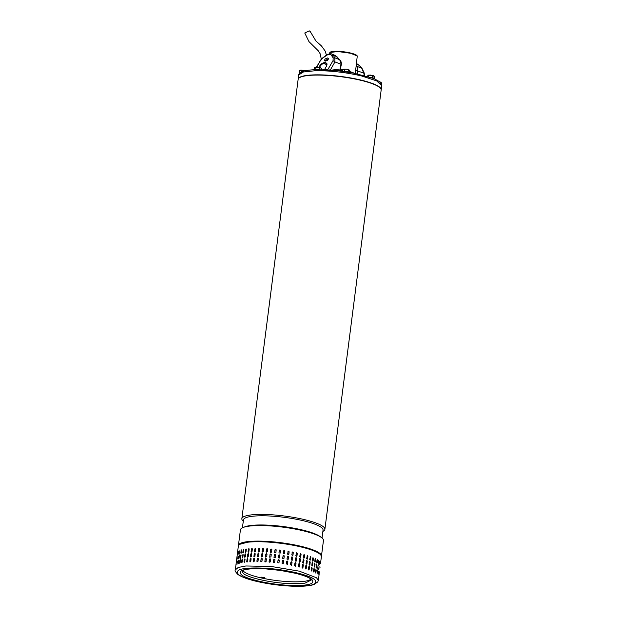 <?xml version="1.0" encoding="UTF-8"?>
<svg xmlns="http://www.w3.org/2000/svg" width="617" height="617" viewBox="0 0 617 617"><rect width="100%" height="100%" fill="white"/><g stroke="black" fill="none" stroke-linecap="round" stroke-linejoin="round"><path stroke-width="0.93" d="M321.31 59.217L320.169 53.802L318.341 50.879L308.963 41.617L304.752 32.994L309.24 30.85L310.212 31.482L315.889 40.946L321.48 45.951L325.113 50.98L326.439 55.121M324.881 529.347L381.159 90.02A41.856 8.075 -172.7 0 0 322.575 75.174A41.856 8.075 -172.7 0 0 298.134 79.385L241.856 518.712A41.856 8.075 7.3 0 1 266.289 514.501A41.856 8.075 7.3 0 1 321.226 525.345A41.856 8.075 7.3 0 1 324.881 529.347A41.856 8.075 7.3 0 1 322.876 531.407M322.035 537.978L323.038 530.103A40.12 7.743 -172.7 0 0 319.529 526.262A40.12 7.743 -172.7 0 0 266.876 515.874A40.12 7.743 -172.7 0 0 243.445 519.907L242.435 527.782M243.26 527.435L244.988 526.779A40.12 7.743 7.3 0 1 265.696 525.059A40.12 7.743 7.3 0 1 318.357 535.456A40.12 7.743 7.3 0 1 319.822 536.366L321.326 537.438A41.856 8.075 -172.7 0 0 319.799 536.481A41.856 8.075 -172.7 0 0 264.863 525.638A41.856 8.075 -172.7 0 0 243.26 527.435A41.856 8.075 -172.7 0 0 240.429 529.849L238.432 545.413A41.856 8.075 7.3 0 1 262.873 541.202A41.856 8.075 7.3 0 1 321.465 556.048A41.856 8.075 7.3 0 1 321.403 556.326M321.465 556.048L323.455 540.484A41.856 8.075 -172.7 0 0 321.326 537.438M243.275 521.211A41.856 8.075 7.3 0 1 241.856 518.712M316.59 577.797L299.338 571.172L271.295 566.483L245.898 565.982L238.216 567.47L235.293 569.915L238.216 567.47L245.898 565.982L271.295 566.483L299.338 571.172L316.59 577.797L318.318 580.582M237.021 572.738L237.661 574.265L238.586 574.612C233.928 569.383 242.797 567.254 265.202 568.218C285.339 569.406 308.994 574.82 314.562 579.525C319.213 584.754 310.343 586.883 287.946 585.919C267.809 584.731 244.139 579.309 238.586 574.612M241.995 570.926L243.368 573.548C248.25 577.674 269.043 582.44 286.743 583.481L304.945 583.196L311.585 579.849L310.76 578.985C308.377 577.15 303.24 575.237 295.35 573.262L280.365 570.424L266.336 568.943C258.176 568.272 246.484 568.566 242.597 570.501L242.011 570.895M265.179 559.064L266.374 559.141L266.066 561.593L264.863 561.516L265.179 559.064L264.917 561.555A0.632 0.586 -52.1 0 0 265.102 562.072M266.166 558.609L266.374 559.141M265.079 562.048L264.917 561.555M270.616 559.48L270.3 561.925L269.074 561.825L269.39 559.372L270.616 559.48L270.477 559.01M269.213 562.288L269.105 561.863A0.632 0.602 -40.7 0 0 269.228 562.303M274.935 559.912L274.619 562.357L273.37 562.226L273.686 559.773L274.897 559.611A0.632 0.617 -21.6 0 0 273.701 559.812L273.385 562.264A0.632 0.617 -21.6 0 0 273.416 562.542M279.277 560.429L278.961 562.881L277.712 562.719L278.028 560.275L279.277 560.429M277.712 562.727L278.028 560.275M283.172 563.784A0.632 0.617 35.5 0 0 283.272 563.529L282.054 563.306L282.37 560.861L283.604 561.046L283.188 563.768M282.37 560.861L282.478 560.583A0.632 0.617 35.5 0 1 283.581 561.077L283.604 561.046M287.291 564.609A0.632 0.602 54.9 0 0 287.514 564.216L286.342 563.977L286.658 561.524L287.869 561.732L287.314 564.594M286.658 561.524L286.905 561.115M291.34 565.427A0.632 0.586 66.5 0 0 291.648 564.971L290.53 564.725L290.846 562.272L292.026 562.496L291.371 565.411M290.846 562.272L291.185 561.809M295.281 566.267A0.632 0.563 73.8 0 0 295.628 565.797L294.579 565.534L294.887 563.082L296.021 563.329L295.319 566.259M294.887 563.082L295.281 562.596M299.044 567.154A0.632 0.532 78.8 0 0 299.407 566.676L298.435 566.398L298.744 563.953L299.816 564.208L299.091 567.146M298.744 563.953L299.16 563.46M302.585 568.08A0.632 0.501 82.4 0 0 302.939 567.601L302.06 567.316L302.376 564.863L303.363 565.141L302.638 568.08M302.376 564.863L302.785 564.378M305.862 569.036A0.632 0.463 85.2 0 0 306.194 568.566L305.415 568.272L305.731 565.82L306.634 566.105L305.924 569.036M305.731 565.82L306.132 565.334M308.832 570.023A0.632 0.416 87.4 0 0 309.14 569.545L308.461 569.252L308.778 566.807L309.587 567.092L308.901 570.023M308.778 566.807L309.156 566.321M311.462 571.018L312.194 568.095L311.878 570.548L311.169 570.255L311.485 567.802L312.194 568.095L311.485 567.802M311.732 570.548L311.169 570.255M313.721 572.013L314.423 569.098L314.107 571.55L313.505 571.265L313.822 568.812L314.423 569.098L313.822 568.812M313.945 571.55L313.505 571.265M315.58 572.992L316.243 570.1L315.927 572.553L315.449 572.268L315.765 569.815L316.243 570.1L315.765 569.815M236.164 563.182L235.879 565.396M237.429 561.408L236.982 564.408M238.71 560.753L238.17 563.861M240.422 560.182L240.113 562.635L239.573 562.789L239.89 560.336L240.422 560.182L239.89 560.336L239.797 563.306M242.543 559.704L242.234 562.149L241.579 562.28L241.895 559.827L242.543 559.704L241.895 559.827L241.841 562.827M242.234 562.149L241.741 562.318M245.049 559.311L244.733 561.763L243.977 561.863L244.293 559.418L245.049 559.311L244.293 559.418L244.27 562.426M244.733 561.763L244.124 561.902M247.911 559.025L247.602 561.478L246.746 561.547L247.055 559.095L247.911 559.025L247.664 558.462M246.985 562.11L246.877 561.586A0.632 0.409 -72.9 0 0 247.055 562.126M251.104 558.84L250.787 561.293L249.839 561.331L250.155 558.886L251.104 558.84L250.834 558.269M250.101 561.902L249.962 561.377A0.632 0.455 -70.6 0 0 250.163 561.917M254.582 558.755L254.266 561.208L253.24 561.223L253.556 558.771L254.582 558.755L254.304 558.184M253.518 561.794L253.348 561.262A0.632 0.501 -67.9 0 0 253.572 561.817M258.315 558.786L257.999 561.231L256.903 561.215L257.22 558.763L258.315 558.786L258.037 558.208M257.181 561.786L256.996 561.254A0.632 0.532 -64.3 0 0 257.227 561.809M262.264 558.909L261.947 561.362L260.798 561.316L261.107 558.863L262.264 558.909L262.001 558.346M261.053 561.879L260.868 561.354A0.632 0.563 -59.3 0 0 261.084 561.894M266.822 553.727A0.632 0.586 -52.1 0 0 265.858 554.205L265.549 556.657L265.811 554.166L267.007 554.243L266.691 556.696L265.495 556.619L265.703 557.151M266.791 553.704L267.007 554.243M271.125 554.135A0.632 0.602 -40.7 0 0 270.053 554.513L269.737 556.958L270.015 554.467L271.241 554.575L270.932 557.028L269.698 556.92L269.837 557.382M271.11 554.112L271.241 554.575M275.56 555.007L275.521 554.706A0.632 0.617 -21.6 0 0 274.326 554.914L274.017 557.359L274.318 554.876L275.56 555.007L275.244 557.459L274.041 557.621M278.344 557.822L278.66 555.369L279.902 555.531L279.594 557.984L278.344 557.822M279.91 555.524L279.902 555.531A0.632 0.617 6.9 0 0 279.347 554.876A0.632 0.617 6.9 0 0 278.653 555.408L278.344 557.837M282.995 555.956L284.236 556.141L283.92 558.593L282.679 558.408L283.103 555.686A0.632 0.617 35.5 0 1 284.213 556.172L283.812 558.863M287.283 556.627L288.501 556.835L288.185 559.28L286.967 559.079L287.53 556.218A0.632 0.602 54.9 0 1 288.455 556.866L287.938 559.696M291.471 557.367L292.651 557.598L292.335 560.051L291.162 559.82L291.81 556.904M291.972 560.521A0.632 0.586 66.5 0 0 292.273 560.074L292.003 560.514M295.52 558.184L296.646 558.424L296.33 560.876L295.204 560.629L295.905 557.699M295.905 561.37A0.632 0.563 73.8 0 0 296.253 560.899L295.944 561.354M299.376 559.048L300.44 559.311L300.124 561.755L299.06 561.501L299.785 558.562M299.669 562.257A0.632 0.532 78.8 0 0 300.032 561.779L299.715 562.249M303.001 559.966L303.996 560.236L303.68 562.689L302.685 562.419L303.417 559.48M303.209 563.182A0.632 0.501 82.4 0 0 303.572 562.704L303.271 563.174M306.356 560.922L307.266 561.2L306.95 563.653L306.04 563.375L306.757 560.437M306.487 564.139A0.632 0.463 85.2 0 0 306.826 563.66L306.549 564.139M309.402 561.902L310.22 562.187L309.904 564.64L309.094 564.354L309.788 561.416M309.456 565.118A0.632 0.416 87.4 0 0 309.765 564.648L309.526 565.126M311.801 565.357L312.109 562.905L312.819 563.198L312.51 565.642L311.801 565.357L312.51 565.642L312.387 562.434M312.109 562.905L312.672 563.198M314.138 566.36L314.446 563.915L315.048 564.2L314.732 566.653L314.138 566.36L314.732 566.653L314.678 563.444M314.446 563.915L314.886 564.2M316.074 567.362L316.39 564.91L316.868 565.195L316.56 567.648L316.074 567.362L316.56 567.648L316.575 564.462M236.789 558.285L236.504 560.491M238.077 556.195L237.746 558.963M239.327 555.416L238.617 558.485L238.926 556.033L239.342 555.855L239.026 558.308M240.992 554.799L240.206 557.891L240.522 555.439L241.054 555.285L240.738 557.737L240.206 557.891L240.738 557.737M243.067 554.297L242.211 557.382L242.527 554.93L243.175 554.799L242.859 557.251L242.211 557.382L242.859 557.251M242.682 554.968L243.175 554.799M245.535 553.889L244.61 556.966L244.918 554.513L245.682 554.413L245.365 556.866L244.61 556.966L245.365 556.866M245.065 554.552L245.682 554.413M248.358 553.588A0.632 0.409 -72.9 0 0 247.818 554.236L247.502 556.688L247.687 554.197L248.543 554.128L248.227 556.573L247.371 556.65L247.61 557.213M248.296 553.557L248.543 554.128M251.52 553.395A0.632 0.455 -70.6 0 0 250.903 554.027L250.587 556.472L250.78 553.981L251.728 553.943L251.42 556.387L250.471 556.434L250.733 557.004M251.466 553.364L251.728 553.943M254.983 553.302A0.632 0.501 -67.9 0 0 254.289 553.912L253.973 556.364L254.181 553.873L255.214 553.858L254.898 556.31L253.872 556.318L254.142 556.896M254.929 553.279L255.214 553.858M258.708 553.326A0.632 0.532 -64.3 0 0 257.937 553.904L257.621 556.357L257.844 553.865L258.947 553.881L258.631 556.333L257.536 556.318L257.806 556.889M258.67 553.302L258.947 553.881M262.888 554.012L262.634 553.441A0.632 0.563 -59.3 0 0 261.809 554.004L261.492 556.457L261.739 553.966L262.888 554.012L262.572 556.465L261.423 556.411L261.677 556.981M266.12 551.714L266.436 549.269L267.631 549.346L267.315 551.791L266.12 551.714L266.336 552.254A0.632 0.586 -52.1 0 1 266.174 551.76L266.12 551.714M266.174 551.76L266.49 549.307A0.632 0.586 -52.1 0 1 267.446 548.829L267.631 549.346M270.331 552.022L270.647 549.57L271.873 549.678L271.557 552.13L270.331 552.022L270.462 552.485A0.632 0.602 -40.7 0 1 270.362 552.061L270.331 552.022M271.735 549.215L271.873 549.678M276.185 550.109L276.146 549.809A0.632 0.617 -21.6 0 0 274.958 550.009L274.642 552.462L274.943 549.971L276.185 550.109L275.876 552.554L274.665 552.724M278.969 552.925L279.285 550.472L280.534 550.634L280.218 553.079L278.969 552.932L279.285 550.472M283.627 551.058L284.861 551.243L284.545 553.696L283.311 553.511L283.727 550.78M287.908 551.729L289.126 551.93L288.81 554.382L287.599 554.174L288.154 551.313A0.632 0.602 54.9 0 1 289.088 551.96L288.571 554.791A0.632 0.602 54.9 0 0 288.771 554.413M292.103 552.47L293.276 552.693L292.967 555.146L291.787 554.922L292.443 552.007M292.905 555.177L292.628 555.608A0.632 0.586 66.5 0 0 292.905 555.177L293.222 552.724A0.632 0.586 66.5 0 0 292.412 552.022M296.145 553.279L297.271 553.526L296.962 555.971L295.828 555.732L296.538 552.801M296.53 556.465A0.632 0.563 73.8 0 0 296.885 555.994L296.576 556.457M300.001 554.151L301.065 554.405L300.757 556.858L299.685 556.596L300.417 553.657M300.294 557.352A0.632 0.532 78.8 0 0 300.656 556.873L300.348 557.344M303.626 555.069L304.621 555.339L304.304 557.783L303.317 557.513L304.042 554.575M303.842 558.277A0.632 0.501 82.4 0 0 304.196 557.799L303.896 558.277M306.981 556.025L307.891 556.303L307.575 558.755L306.672 558.47L307.389 555.531M307.112 559.241A0.632 0.463 85.2 0 0 307.451 558.763L307.181 559.241M310.035 557.004L310.845 557.29L310.528 559.742L309.719 559.457L310.413 556.519M310.089 560.221A0.632 0.416 87.4 0 0 310.39 559.75L310.158 560.228M312.426 560.452L312.742 558.007L313.451 558.292L313.135 560.745L312.426 560.452L313.135 560.745L313.012 557.537M312.742 558.007L313.297 558.292M314.763 561.462L315.079 559.01L315.673 559.303L315.364 561.748L314.763 561.462L315.364 561.748L315.31 558.547M315.079 559.01L315.518 559.295M316.706 562.465L317.015 560.012L317.5 560.298L317.184 562.75L316.706 562.465L317.184 562.75L317.2 559.557M237.414 553.387L237.136 555.593M238.702 551.289L238.37 554.058M239.951 550.518L239.242 553.588L239.558 551.135L239.967 550.958L239.658 553.403L239.242 553.588L239.658 553.403M241.617 549.901L240.831 552.986L241.147 550.541L241.679 550.387L241.37 552.832L240.831 552.986L241.37 552.832M243.692 549.392L242.836 552.477L243.152 550.032L243.8 549.901L243.484 552.354L242.836 552.477L243.484 552.354M243.306 550.071L243.8 549.901M246.16 548.991L245.234 552.068L245.551 549.616L246.306 549.516L245.99 551.96L245.234 552.068L245.99 551.96M245.697 549.654L246.306 549.516M248.99 548.69A0.632 0.409 -72.9 0 0 248.443 549.338L248.134 551.791L248.312 549.3L249.168 549.223L248.852 551.675L247.995 551.745L248.235 552.315M248.921 548.66L249.168 549.223M252.152 548.49A0.632 0.455 -70.6 0 0 251.528 549.122L251.219 551.575L251.412 549.084L252.361 549.037L252.044 551.49L251.096 551.529L251.358 552.107M252.091 548.467L252.361 549.037M255.608 548.405A0.632 0.501 -67.9 0 0 254.914 549.014L254.597 551.459L254.813 548.968L255.839 548.96L255.523 551.405L254.497 551.421L254.775 551.999M255.561 548.382L255.839 548.96M259.341 548.428A0.632 0.532 -64.3 0 0 258.562 549.007L258.253 551.459L258.477 548.96L259.572 548.983L259.256 551.428L258.161 551.413L258.438 551.991M259.294 548.405L259.572 548.983M263.297 548.567A0.632 0.563 -59.3 0 0 262.433 549.107L262.125 551.552L262.364 549.061L263.521 549.107L263.204 551.559L262.048 551.513L262.302 552.076M263.258 548.544L263.521 549.107M317.076 574.003L317.416 570.378M317.285 570.802L317.547 570.324M317.709 569.105L318.04 565.481M317.917 565.897L318.179 565.427M318.333 564.2L318.673 560.575M318.542 561L318.804 560.529M268.218 541.603C287.16 542.459 315.009 548.837 319.136 553.256M242.828 570.386A34.614 6.679 -172.7 0 0 286.836 581.546A34.614 6.679 -172.7 0 0 310.914 579.108M261.261 577.157L264.624 577.489L261.261 577.157M319.321 564.408L319.699 561.64M318.688 569.306L319.074 566.537M319.182 573.795L318.873 576.247L319.182 573.795M318.056 574.782L318.38 571.758M262.125 551.552A0.632 0.563 -59.3 0 0 262.341 552.099M258.253 551.459A0.632 0.532 -64.3 0 0 258.484 552.007M254.597 551.459A0.632 0.501 -67.9 0 0 254.829 552.014M251.219 551.575A0.632 0.455 -70.6 0 0 251.42 552.122M248.134 551.791A0.632 0.409 -72.9 0 0 248.312 552.323M245.381 552.107L245.52 552.624M242.99 552.516L243.098 553.025M241 553.025L241.054 553.503M239.411 553.619L239.427 554.058M318.287 564.139L318.411 563.714M316.837 563.19L317.015 562.743M314.978 562.21L315.202 561.748M312.719 561.215L312.989 560.745M310.39 559.75L310.706 557.298A0.632 0.416 87.4 0 0 310.343 556.534M307.451 558.763L307.767 556.31A0.632 0.463 85.2 0 0 307.328 555.547M304.196 557.799L304.513 555.354A0.632 0.501 82.4 0 0 303.988 554.59M300.656 556.873L300.973 554.428A0.632 0.532 78.8 0 0 300.363 553.673M296.885 555.994L297.193 553.549A0.632 0.563 73.8 0 0 296.499 552.809M284.522 553.727L284.838 551.274A0.632 0.617 35.5 0 0 283.72 550.804M280.534 550.649A0.632 0.617 6.9 0 0 279.971 549.971A0.632 0.617 6.9 0 0 279.277 550.511M271.75 549.23A0.632 0.602 -40.7 0 0 270.678 549.608L270.362 552.061M261.492 556.457A0.632 0.563 -59.3 0 0 261.716 556.997M257.621 556.357A0.632 0.532 -64.3 0 0 257.852 556.912M253.973 556.364A0.632 0.501 -67.9 0 0 254.196 556.912M250.587 556.472A0.632 0.455 -70.6 0 0 250.795 557.02M247.502 556.688A0.632 0.409 -72.9 0 0 247.679 557.228M244.748 557.004L244.895 557.529M242.365 557.421L242.466 557.922M240.368 557.922L240.429 558.408M238.787 558.516L238.802 558.956M317.662 569.036L317.786 568.619M316.212 568.095L316.39 567.64M314.346 567.108L314.577 566.645M312.086 566.113L312.356 565.642M309.765 564.648L310.081 562.195A0.632 0.416 87.4 0 0 309.719 561.431M306.826 563.66L307.143 561.215A0.632 0.463 85.2 0 0 306.695 560.444M303.572 562.704L303.88 560.251A0.632 0.501 82.4 0 0 303.363 559.488M300.032 561.779L300.348 559.326A0.632 0.532 78.8 0 0 299.739 558.57M296.253 560.899L296.569 558.447A0.632 0.563 73.8 0 0 295.867 557.714M292.273 560.074L292.589 557.621A0.632 0.586 66.5 0 0 291.779 556.92M287.915 559.712A0.632 0.602 54.9 0 0 288.139 559.311M269.737 556.958A0.632 0.602 -40.7 0 0 269.853 557.406M265.549 556.657A0.632 0.586 -52.1 0 0 265.734 557.174M262.04 558.37A0.632 0.563 -59.3 0 0 261.176 558.902L260.868 561.354M258.083 558.231A0.632 0.532 -64.3 0 0 257.304 558.809L256.996 561.254M254.358 558.208A0.632 0.501 -67.9 0 0 253.656 558.817L253.348 561.262M250.895 558.292A0.632 0.455 -70.6 0 0 250.271 558.925L249.962 561.377M247.733 558.493A0.632 0.409 -72.9 0 0 247.186 559.141L246.877 561.586M244.903 558.794L244.44 559.457M242.442 559.195L242.049 559.866M240.36 559.704L240.059 560.375M238.694 560.313L238.47 560.969M237.445 561.092L237.321 561.647M318.426 572.013L318.441 571.442M317.03 573.941L317.153 573.517M316.074 570.093L315.943 569.36M314.261 569.098L314.053 568.35M312.048 568.095L311.755 567.339M309.14 569.545L309.449 567.1A0.632 0.416 87.4 0 0 309.086 566.329M306.194 568.566L306.51 566.113A0.632 0.463 85.2 0 0 306.071 565.349M302.939 567.601L303.255 565.149A0.632 0.501 82.4 0 0 302.731 564.393M299.407 566.676L299.715 564.231A0.632 0.532 78.8 0 0 299.114 563.475M295.628 565.797L295.944 563.352A0.632 0.563 73.8 0 0 295.242 562.611M291.648 564.971L291.964 562.527A0.632 0.586 66.5 0 0 291.155 561.817M287.514 564.216L287.83 561.763A0.632 0.602 54.9 0 0 286.882 561.131M283.272 563.529L283.581 561.077M279.277 560.452A0.632 0.617 6.9 0 0 278.722 559.773A0.632 0.617 6.9 0 0 278.028 560.305M270.493 559.033A0.632 0.602 -40.7 0 0 269.421 559.411L269.105 561.863M266.189 558.632A0.632 0.586 -52.1 0 0 265.233 559.11M239.743 544.302L250.016 541.572L268.14 541.595M373.054 78.32L353.95 73.176L338.317 70.801L316.228 69.636C302.6 70.23 299.114 72.027 298.697 74.973L303.34 72.004L315.434 70.708C330.334 70.569 345.69 72.312 361.523 75.93L376.586 80.842L381.73 85.609L381.661 84.514L379.355 81.552L373.192 78.197M317.871 69.613A3.147 0.609 -172.7 0 0 314.855 69.675M319.313 69.613A3.147 0.609 -172.7 0 0 317.516 69.328A3.147 0.609 -172.7 0 0 315.009 69.382A3.147 0.609 -172.7 0 0 314.755 69.574L314.739 69.682M319.583 69.613L315.727 69.143L314.485 69.69M321.55 69.636L321.712 68.34L319.56 67.515L319.305 69.505M321.712 68.34L317.809 67.06L315.256 67.13M314.292 69.621L314.547 67.623L315.302 67.114L315.657 67.77L315.302 67.114L319.56 67.515M315.727 69.143L315.981 67.153M321.033 68.31L320.67 67.654L321.033 68.31M349.615 71.549A14.098 2.723 7.3 0 1 354.035 73.192M355.299 73.446L357.266 55.977L350.664 53.278L337.977 51.55L329.84 52.46L329.385 53.88M329.84 52.46L330.188 52.206A13.782 2.661 7.3 0 1 350.541 53.008A13.782 2.661 7.3 0 1 356.996 55.638L357.266 55.977M376.038 85.262A41.223 7.959 -172.7 0 0 360.667 80.164A41.223 7.959 -172.7 0 0 304.289 76.076M298.15 79.261A41.856 8.075 7.3 0 1 298.165 79.138A41.856 8.075 7.3 0 1 360.991 80.094A41.856 8.075 7.3 0 1 381.19 89.773A41.856 8.075 7.3 0 1 381.175 89.897M380.265 82.316L379.817 81.914M381.483 83.981L381.615 82.933L380.288 82.115M381.044 82.285L379.656 81.783M380.535 82.801L380.99 82.246L380.535 82.801M325.051 69.752A37.136 7.165 7.3 0 1 326.902 69.821L327.534 69.875M328.437 58.638L324.851 60.983M327.689 57.967C328.892 59.44 328.074 60.489 325.236 61.122C324.102 59.756 324.92 58.7 327.689 57.967L328.321 58.353M319.529 67.33L319.645 65.996C321.164 63.644 323.115 62.51 325.491 62.579L326.771 63.397L326.663 65.842L324.388 69.906M319.984 66.52C321.511 64.168 323.455 63.027 325.83 63.096L326.917 63.674M353.911 73.168A14.006 2.699 -172.7 0 0 349.615 71.572M342.535 70.068A15.224 2.938 -172.7 0 0 341.548 69.937L340.862 69.868M349.523 72.305A14.006 2.699 7.3 0 1 350.171 72.49M342.535 70.037L341.101 69.76L341.548 69.937L341.209 70.23L340.353 69.019L341.332 64.523L339.697 59.687L334.992 55.322L337.059 56.795M331.159 70.199L340.761 68.911L341.548 69.937M342.504 70.292L337.738 70.739M341.209 71.148L342.404 71.071M341.101 69.76L340.769 68.927M341.209 70.23L337.206 70.677M357.328 73.863L357.729 70.739L357.081 66.412L356.233 66.212M319.645 65.996L318.958 67.214M322.776 69.667L324.65 69.428M316.806 66.991L320.231 60.96L316.506 66.991M330.35 70.06L330.774 70.091M328.954 69.96L330.357 69.929L334.954 61.924L333.033 60.674L327.596 69.991M331.792 54.08L333.296 55.291L336.82 56.648L339.52 59.618L334.815 57.797L334.954 61.924L340.962 64.245L340.353 69.019M355.7 70.353L363.745 73.061L361.786 68.232L361.986 69.042L361.786 68.232L357.081 66.412L356.356 65.194M364.254 75.521L363.668 72.528M325.236 61.122L324.635 60.774M333.033 60.674L333.149 57.882L331.445 55.376C330.296 54.057 328.599 54.095 326.347 55.484L322.722 58.121L320.231 60.96M319.791 61.284C322.213 57.828 322.259 58.43 322.706 57.905L326.27 55.237C326.046 54.813 331.175 53.07 331.83 54.103L334.992 55.322M331.445 55.376L333.296 55.291L334.815 57.797L333.149 57.882M356.479 64.261L359.009 65.24L357.089 63.875L359.187 65.317L361.994 68.34L364.084 72.706L364.701 75.636M326.725 63.505L326.285 66.513M359.009 65.24L359.079 66.065L359.009 65.24L361.786 68.232M301.597 72.536A3.147 0.609 -172.7 0 0 299.885 72.86A3.147 0.609 -172.7 0 0 299.885 72.891M300.656 72.328A3.147 0.609 -172.7 0 0 300.587 72.328A3.147 0.609 -172.7 0 0 299.916 72.613L299.885 72.86M300.656 72.32L299.469 72.474L299.901 72.737M305.531 70.739L301.968 70.199L301.767 71.749M299.469 72.474L299.723 70.477L300.88 70.068L299.723 70.477M301.968 70.199L300.88 70.068L300.425 70.616L300.88 70.068L306.233 70.878M348.142 72.15A3.147 0.609 -172.7 0 0 347.487 71.965A3.147 0.609 -172.7 0 0 344.34 71.572M348.952 72.282A3.147 0.609 -172.7 0 0 348.821 72.181A3.147 0.609 -172.7 0 0 347.518 71.719A3.147 0.609 -172.7 0 0 346.368 71.503A3.147 0.609 -172.7 0 0 343.468 71.371A3.147 0.609 -172.7 0 0 343.199 71.41M348.991 72.289L344.587 71.225L343.16 71.41M342.373 71.302L342.605 69.513L343.762 69.104L342.605 69.513M344.587 71.225L344.841 69.235L343.762 69.104L343.307 69.652L343.762 69.104L346.661 69.235L344.841 69.235M348.158 71.773L348.412 69.775L346.661 69.235L348.412 69.775M349.515 72.374L349.739 70.6L349.176 69.96M348.659 70.461L349.114 69.914L348.659 70.461M373.84 78.536L374.318 78.374L373.239 77.958A3.147 0.609 -172.7 0 1 373.856 78.421L373.833 78.629A3.147 0.609 -172.7 0 0 372.306 77.935A3.147 0.609 -172.7 0 0 371.65 77.796M373.239 77.958A3.147 0.609 -172.7 0 0 372.336 77.688A3.147 0.609 -172.7 0 0 370.439 77.372L373.239 77.958M374.318 78.374L374.573 76.385L373.532 75.698L372.421 75.552L372.167 77.541M374.573 76.385L370.663 75.097L368.118 75.166M367.316 76.377L368.164 75.158L368.519 75.806L368.164 75.158L372.421 75.552M368.634 76.786L368.843 75.189M373.894 76.346L373.532 75.698L373.894 76.346M311.685 579.332C306.556 574.998 284.676 569.992 266.058 568.889C245.358 567.995 237.152 569.969 241.463 574.805C246.599 579.139 268.457 584.145 287.09 585.248C307.79 586.142 315.989 584.168 311.685 579.332M319.652 553.912A41.856 8.075 -172.7 0 0 267.955 542.073A41.856 8.075 -172.7 0 0 238.355 546.022C239.195 544.055 241.054 542.86 243.923 542.436C249.499 541.217 257.59 540.932 268.179 541.587C292.697 543.6 320.593 549.061 321.388 556.657A41.856 8.075 -172.7 0 0 319.652 553.912M323.524 63.412L327.049 64.716M235.779 566.113L235.293 569.915C234.661 570.363 235.447 571.812 237.661 574.265C241.34 576.957 247.949 579.394 257.49 581.576C268.526 584.052 279.848 585.579 291.463 586.15C301.613 586.597 309.094 586.065 313.906 584.561L317.894 581.823L318.812 576.748M236.249 562.442L236.411 561.215M236.882 557.544L237.036 556.31M237.506 552.639L238.355 546.022M319.282 573.077L319.436 571.851M319.907 568.18L320.069 566.946M320.539 563.275L321.388 556.657M381.73 85.609L381.19 89.773M298.697 74.973L298.165 79.138M341.332 64.523C341.533 62.587 340.985 60.975 339.697 59.687M356.557 63.667L357.089 63.875"/></g></svg>

